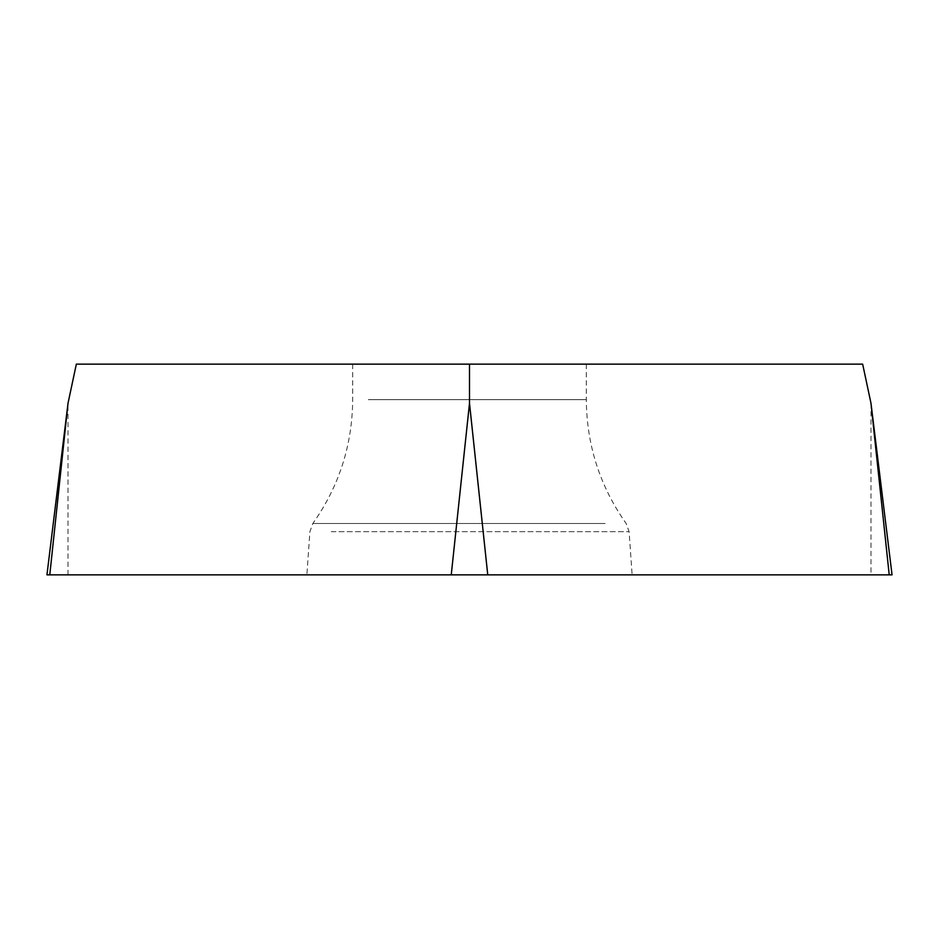 <?xml version="1.0" encoding="UTF-8"?>
<svg xmlns="http://www.w3.org/2000/svg" width="939" height="939" viewBox="0 0 939 939"><rect width="100%" height="100%" fill="white"/><g stroke="black" fill="none" stroke-linecap="round" stroke-linejoin="round"><path stroke-width="0.7" stroke-dasharray="4.7 3.52" d="M368.334 364.144L586.312 364.144L368.334 364.144M862.659 364.144L76.341 364.144M46.95 574.856L892.05 574.856M328.662 574.856L632.123 574.856L328.662 574.856M49.779 574.856L889.221 574.856M870.981 403.242L870.981 574.856M68.019 574.856L68.019 403.242M331.279 531.674L629.107 531.674L331.279 531.674M605.174 523.493L312.84 523.493L605.174 523.493M368.334 399.65L586.312 399.65L368.334 399.65M352.688 364.144L352.688 399.65C352.348 445.098 339.061 486.379 312.84 523.493L309.893 531.674L306.877 574.856M586.312 364.144L586.312 399.65C586.652 445.098 599.939 486.379 626.16 523.493L629.107 531.674L632.123 574.856"/><path stroke-width="1.41" d="M68.019 403.242L76.341 364.144L862.659 364.144L870.981 403.242L892.05 574.856L46.95 574.856L68.019 403.242L49.779 574.856L889.221 574.856L870.981 403.242M469.5 364.144L469.5 403.242L487.752 574.856M451.248 574.856L469.5 403.242"/></g></svg>
